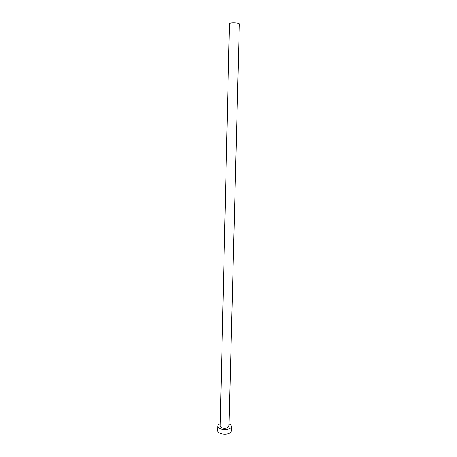 <?xml version="1.0" encoding="UTF-8"?>
<svg xmlns="http://www.w3.org/2000/svg" width="457" height="457" viewBox="0 0 457 457"><rect width="100%" height="100%" fill="white"/><g stroke="black" fill="none" stroke-linecap="round" stroke-linejoin="round"><path stroke-width="0.69" d="M229.477 23.541C230.477 22.844 233.081 22.69 237.286 23.079L239.348 23.781L228.957 426.421L227.066 428.083C223.313 428.735 221.017 428.106 220.188 426.21L229.477 23.541M220.245 423.736C218.652 424.353 217.823 425.164 217.749 426.17C217.452 428.683 224.204 430.545 228.46 429.083C230.328 428.46 231.305 427.598 231.391 426.507C231.368 425.496 230.579 424.644 229.02 423.947M217.749 426.17L217.652 430.688C217.355 433.236 224.09 435.121 228.346 433.636C230.208 433.008 231.179 432.133 231.271 431.025L231.391 426.507"/></g></svg>
